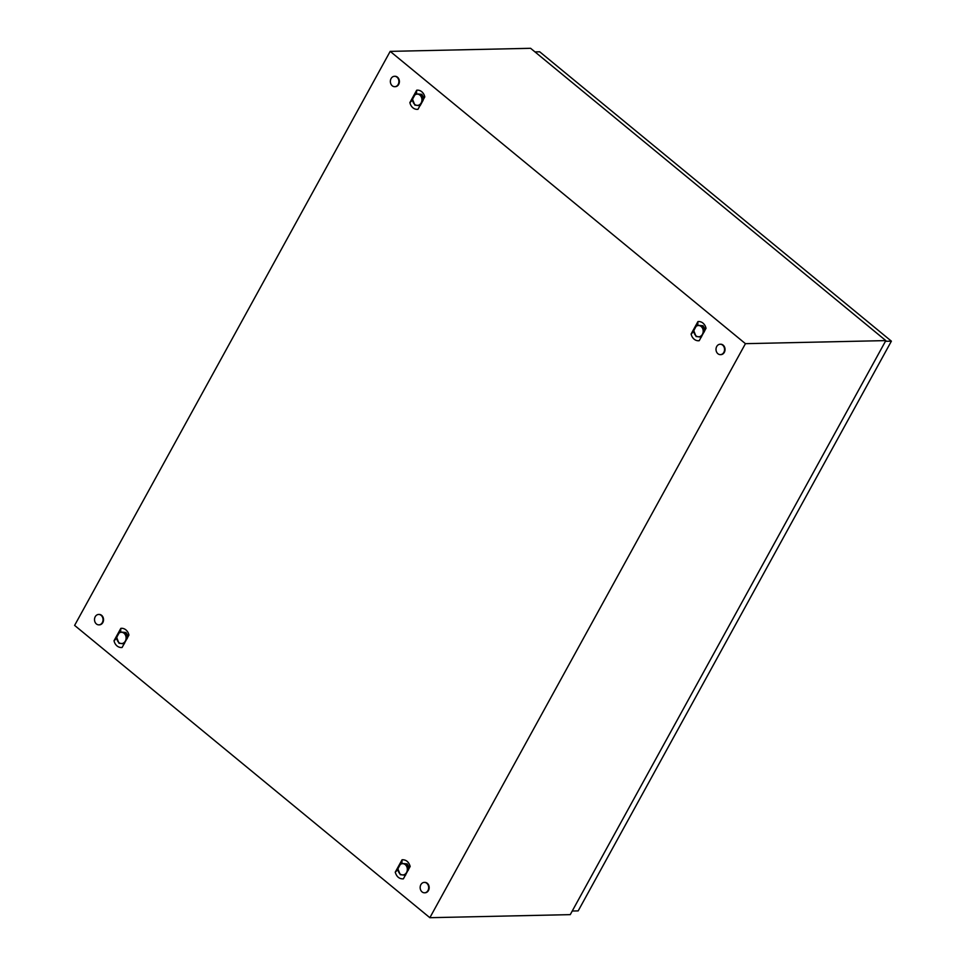 <?xml version="1.0" encoding="UTF-8"?>
<svg xmlns="http://www.w3.org/2000/svg" width="966" height="966" viewBox="0 0 966 966"><rect width="100%" height="100%" fill="white"/><g stroke="black" fill="none" stroke-linecap="round" stroke-linejoin="round"><path stroke-width="1.45" d="M745.438 343.667L429.858 917.7L74.611 625.4L390.192 51.367L745.438 343.667L885.834 340.6L570.254 914.633L429.858 917.7M885.834 340.6L530.6 48.3L390.192 51.367M128.949 635.036L128.514 633.599A9.105 7.474 -91.3 0 0 127.85 632.211A9.105 7.474 -91.3 0 0 126.969 630.943A9.105 7.474 -91.3 0 0 125.894 629.88A9.105 7.474 -91.3 0 0 124.674 629.071A9.105 7.474 -91.3 0 0 123.382 628.54A9.105 7.474 -91.3 0 0 121.945 628.311A9.105 7.474 -91.3 0 0 120.835 628.359L114 640.784L114.447 642.221A9.105 7.474 -91.3 0 0 115.099 643.61A9.105 7.474 -91.3 0 0 115.98 644.877A9.105 7.474 -91.3 0 0 117.055 645.952A9.105 7.474 -91.3 0 0 118.275 646.761A9.105 7.474 -91.3 0 0 119.567 647.28A9.105 7.474 -91.3 0 0 121.004 647.522A9.105 7.474 -91.3 0 0 122.114 647.462L128.949 635.036M424.799 96.878L424.364 95.441A9.105 7.474 -91.3 0 0 423.7 94.052A9.105 7.474 -91.3 0 0 422.818 92.784A9.105 7.474 -91.3 0 0 421.744 91.722A9.105 7.474 -91.3 0 0 420.536 90.901A9.105 7.474 -91.3 0 0 419.244 90.381A9.105 7.474 -91.3 0 0 417.807 90.152A9.105 7.474 -91.3 0 0 416.696 90.2L409.862 102.625L410.296 104.062A9.105 7.474 -91.3 0 0 410.961 105.451A9.105 7.474 -91.3 0 0 411.842 106.719A9.105 7.474 -91.3 0 0 412.917 107.794A9.105 7.474 -91.3 0 0 414.124 108.603A9.105 7.474 -91.3 0 0 415.416 109.122A9.105 7.474 -91.3 0 0 416.853 109.351A9.105 7.474 -91.3 0 0 417.976 109.303L424.799 96.878M410.176 866.442C408.787 861.829 406.082 859.607 402.073 859.764L395.239 872.189C396.628 876.802 399.332 879.024 403.353 878.867L410.176 866.442M706.037 328.283L705.603 326.846A9.105 7.474 -91.3 0 0 704.938 325.457A9.105 7.474 -91.3 0 0 704.057 324.19A9.105 7.474 -91.3 0 0 702.982 323.115A9.105 7.474 -91.3 0 0 701.775 322.306A9.105 7.474 -91.3 0 0 700.483 321.787A9.105 7.474 -91.3 0 0 699.034 321.545A9.105 7.474 -91.3 0 0 697.923 321.606L691.101 334.031L691.535 335.468A9.105 7.474 -91.3 0 0 692.187 336.856A9.105 7.474 -91.3 0 0 693.081 338.124A9.105 7.474 -91.3 0 0 694.143 339.187A9.105 7.474 -91.3 0 0 695.363 340.008A9.105 7.474 -91.3 0 0 696.655 340.527A9.105 7.474 -91.3 0 0 698.092 340.757A9.105 7.474 -91.3 0 0 699.203 340.708L706.037 328.283M403.051 863.532L407.097 863.894M407.181 863.954L409.499 867.673M402.073 859.764L401.88 863.423L407.157 863.894L409.029 868.531M395.239 872.189L397.98 869.642M405.297 875.317L402.87 874.979M417.674 93.968L421.719 94.33M420.79 94.366A6.508 5.337 -91.3 0 0 420.778 94.354L415.465 93.883A6.508 5.337 -91.3 0 0 415.452 93.895L412.506 99.257L414.861 105.125A6.508 5.337 -91.3 0 0 414.873 105.125L420.186 105.596L423.156 100.222L421.478 97.3A5.639 4.625 -91.3 0 0 417.626 94.137A5.639 4.625 -91.3 0 0 413.484 96.588A5.639 4.625 -91.3 0 0 413.182 102.215A5.639 4.625 -91.3 0 0 417.034 105.379A5.639 4.625 -91.3 0 0 421.176 102.915A5.639 4.625 -91.3 0 0 421.478 97.3L420.79 94.366L421.78 94.342L424.122 98.109M416.696 90.2L416.503 93.871M409.862 102.625L412.603 100.09M419.92 105.765L417.493 105.415M698.901 325.373L702.946 325.735M703.043 325.796L705.361 329.515M697.923 321.606L697.742 325.264M691.101 334.031L693.83 331.483M701.159 337.158L698.732 336.82M121.813 632.126L125.858 632.488M125.942 632.549L128.273 636.268M120.835 628.359L120.641 632.03L125.918 632.501L127.802 637.125M114 640.784L116.741 638.248M124.059 643.924L121.631 643.573M422.045 891.896A5.204 4.262 88.7 0 1 420.319 886.112A5.204 4.262 88.7 0 1 424.303 882.393A5.204 4.262 88.7 0 1 426.779 883.286A5.204 4.262 88.7 0 1 428.518 889.082A5.204 4.262 88.7 0 1 424.533 892.801A5.204 4.262 88.7 0 1 422.045 891.896M424.557 882.393A5.204 4.262 88.7 0 1 424.799 882.381A5.204 4.262 88.7 0 1 427.274 883.274A5.204 4.262 88.7 0 1 429.013 889.07A5.204 4.262 88.7 0 1 425.028 892.789A5.204 4.262 88.7 0 1 424.774 892.777M392.268 85.805A5.204 4.262 88.7 0 1 390.53 80.009A5.204 4.262 88.7 0 1 394.514 76.29A5.204 4.262 88.7 0 1 397.002 77.195A5.204 4.262 88.7 0 1 398.729 82.979A5.204 4.262 88.7 0 1 394.744 86.698A5.204 4.262 88.7 0 1 392.268 85.805M394.768 76.302A5.204 4.262 88.7 0 1 395.009 76.278A5.204 4.262 88.7 0 1 397.497 77.183A5.204 4.262 88.7 0 1 399.236 82.967A5.204 4.262 88.7 0 1 395.239 86.686A5.204 4.262 88.7 0 1 394.997 86.686M717.907 353.737A5.204 4.262 88.7 0 1 716.168 347.953A5.204 4.262 88.7 0 1 720.153 344.234A5.204 4.262 88.7 0 1 722.64 345.128A5.204 4.262 88.7 0 1 724.379 350.912A5.204 4.262 88.7 0 1 720.382 354.631A5.204 4.262 88.7 0 1 717.907 353.737M720.407 344.234A5.204 4.262 88.7 0 1 720.66 344.222A5.204 4.262 88.7 0 1 723.136 345.116A5.204 4.262 88.7 0 1 724.874 350.912A5.204 4.262 88.7 0 1 720.878 354.631A5.204 4.262 88.7 0 1 720.636 354.619M96.407 623.964A5.204 4.262 88.7 0 1 94.68 618.168A5.204 4.262 88.7 0 1 98.665 614.448A5.204 4.262 88.7 0 1 101.14 615.354A5.204 4.262 88.7 0 1 102.879 621.138A5.204 4.262 88.7 0 1 98.894 624.857A5.204 4.262 88.7 0 1 96.407 623.964M98.906 614.461A5.204 4.262 88.7 0 1 99.16 614.448A5.204 4.262 88.7 0 1 101.635 615.342A5.204 4.262 88.7 0 1 103.374 621.126A5.204 4.262 88.7 0 1 99.389 624.845A5.204 4.262 88.7 0 1 99.136 624.845M534.971 51.898L539.704 51.79L891.389 341.167L578.175 910.902L572.246 911.023M891.389 341.167L885.46 341.3M703.9 327.909A5.204 4.262 88.7 0 1 704.685 329.877M704.383 331.604L702.028 325.771A6.508 5.337 -91.3 0 0 702.016 325.759L696.703 325.288A6.508 5.337 -91.3 0 0 696.691 325.288L693.733 330.662L696.1 336.518A6.508 5.337 -91.3 0 0 696.112 336.53L701.425 337.001L702.415 334.321A5.639 4.625 -91.3 0 0 702.717 328.694A5.639 4.625 -91.3 0 0 698.865 325.53A5.639 4.625 -91.3 0 0 694.723 327.981A5.639 4.625 -91.3 0 0 694.421 333.608A5.639 4.625 -91.3 0 0 698.273 336.772A5.639 4.625 -91.3 0 0 702.415 334.321L704.383 331.628M696.703 325.288L703.007 325.735A6.508 5.337 -91.3 0 0 703.007 325.735L702.016 325.759L703.019 325.747L704.89 330.372M422.661 96.515A5.204 4.262 88.7 0 1 423.458 98.472M415.465 93.883L421.768 94.33A6.508 5.337 -91.3 0 1 421.78 94.342L423.651 98.967M421.768 94.33L420.778 94.354M126.8 634.674A5.204 4.262 88.7 0 1 127.597 636.63M124.348 643.754L125.326 641.086A5.639 4.625 -91.3 0 0 125.616 635.459A5.639 4.625 -91.3 0 0 121.776 632.295A5.639 4.625 -91.3 0 0 117.623 634.747A5.639 4.625 -91.3 0 0 117.333 640.373A5.639 4.625 -91.3 0 0 121.185 643.537A5.639 4.625 -91.3 0 0 125.326 641.086L127.295 638.381M127.295 638.369L124.94 632.525A6.508 5.337 -91.3 0 0 124.928 632.513L119.615 632.042A6.508 5.337 -91.3 0 0 119.603 632.054L116.644 637.427L119.011 643.284A6.508 5.337 -91.3 0 0 119.023 643.296L124.336 643.767M124.94 632.525L125.93 632.501A6.508 5.337 -91.3 0 0 125.918 632.501L124.928 632.513M119.615 632.042L120.605 632.018M408.038 866.067A5.204 4.262 88.7 0 1 408.835 868.036M405.575 875.16L406.553 872.479A5.639 4.625 -91.3 0 0 406.855 866.852A5.639 4.625 -91.3 0 0 403.003 863.689A5.639 4.625 -91.3 0 0 398.861 866.152A5.639 4.625 -91.3 0 0 398.56 871.767A5.639 4.625 -91.3 0 0 402.411 874.942A5.639 4.625 -91.3 0 0 406.553 872.479L408.533 869.786L406.167 863.93A6.508 5.337 -91.3 0 0 406.155 863.918L400.842 863.447A6.508 5.337 -91.3 0 0 400.83 863.447L397.883 868.82A6.508 5.337 -91.3 0 0 397.883 868.832L400.238 874.677A6.508 5.337 -91.3 0 0 400.25 874.689L405.563 875.16M406.167 863.93L407.157 863.906A6.508 5.337 -91.3 0 0 407.157 863.894L406.155 863.918M400.842 863.447L401.844 863.423"/></g></svg>
